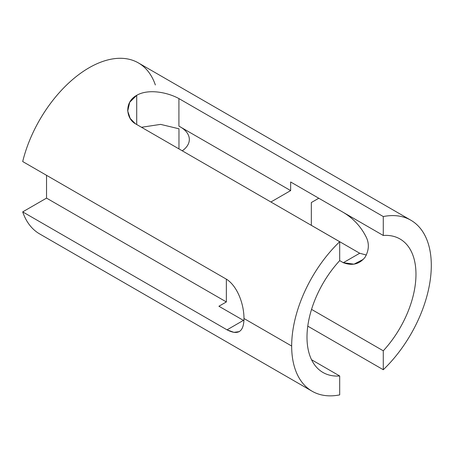 <?xml version="1.0" encoding="UTF-8"?>
<svg xmlns="http://www.w3.org/2000/svg" width="454" height="454" viewBox="0 0 454 454"><rect width="100%" height="100%" fill="white"/><g stroke="black" fill="none" stroke-linecap="round" stroke-linejoin="round"><path stroke-width="0.68" d="M243.418 320.382L218.907 306.246L226.359 301.938L226.359 279.165L226.359 301.938L46.541 198.12L46.541 175.318L46.541 198.12L22.7 211.882L46.541 198.12L226.359 301.938L218.907 306.246L243.418 320.382L227.04 329.842L22.7 211.882L227.04 329.842C238.174 335.574 243.826 331.795 243.985 318.504C243.985 304.753 237.913 287.047 227.034 279.55L22.7 161.55L227.034 279.55C237.913 287.047 243.985 304.753 243.985 318.504L291.667 346.033A98.734 57.005 120 0 0 339.688 394.895L339.688 375.974A77.061 44.492 -60 0 1 306.995 337.186A77.061 44.492 -60 0 1 339.688 260.641L339.688 241.721A98.734 57.005 120 0 0 291.667 346.033L243.985 318.504M155.353 84.96A98.734 57.005 120 0 0 89.029 67.805A98.734 57.005 120 0 0 22.7 161.55A98.734 57.005 -60 0 1 138.396 62.913L410.853 220.213A98.734 57.005 120 0 0 383.278 216.552L383.278 235.473A77.061 44.492 -60 0 1 415.972 274.261A77.061 44.492 -60 0 1 383.278 350.806L383.278 369.726L307.772 326.142L383.278 369.726A98.734 57.005 120 0 0 431.3 265.414A98.734 57.005 120 0 0 383.278 216.552L383.278 235.473L290.645 181.986L290.645 190.595L178.916 126.116L178.921 98.58C166.714 91.935 147.783 88.768 136.705 95.334L136.705 124.504L136.705 95.334C123.863 102.292 126.28 118.744 135.36 123.726L339.688 241.721A98.734 57.005 120 0 0 291.667 346.033A98.734 57.005 120 0 0 312.114 391.229A98.734 57.005 120 0 0 339.688 394.895L339.688 375.974L311.54 359.727L339.688 375.974A77.061 44.492 120 0 1 322.953 372.462A77.061 44.492 120 0 1 339.688 260.641L339.688 241.721L135.36 123.726L130.196 118.415L127.716 111.031L129.702 102.258L136.705 95.334C147.783 88.768 166.714 91.935 178.921 98.58L383.278 216.552L178.921 98.58L178.916 126.116L290.645 190.595L270.902 201.996L290.645 190.595L290.645 181.986L383.278 235.473A77.061 44.492 120 0 1 400.014 238.986A77.061 44.492 120 0 1 383.278 350.806L383.278 369.726A98.734 57.005 120 0 0 431.3 265.414A98.734 57.005 120 0 0 410.853 220.213M178.967 128.794L160.62 124.379L141.506 127.273L160.62 124.379L178.967 128.794L178.967 148.906M182.264 150.813A30.827 17.797 0 0 0 189.329 139.474A30.827 17.797 0 0 0 180.3 126.887A30.827 17.797 0 0 1 182.264 150.813M311.54 309.39L383.278 350.806L311.54 309.39M343.32 212.415L318.787 198.239L311.336 202.541L311.336 225.349L311.336 202.541L318.787 198.239L343.32 212.415C353.49 218.499 361.191 226.869 366.418 237.538C369.363 243.9 368.915 250.46 365.084 257.219C359.568 264.188 352.31 266.021 343.315 262.707L339.688 260.619M178.916 126.093L180.153 126.808L178.916 126.093M311.336 225.326L359.704 253.247L311.336 225.326M312.114 391.229L39.657 233.929A98.734 57.005 -60 0 1 22.7 211.882M366.378 255.046L359.704 253.247L343.315 262.707L354.012 264.166L363.291 259.359M227.04 329.842L233.918 332.345L239.309 331.636M127.676 110.345L127.676 109.908"/></g></svg>
